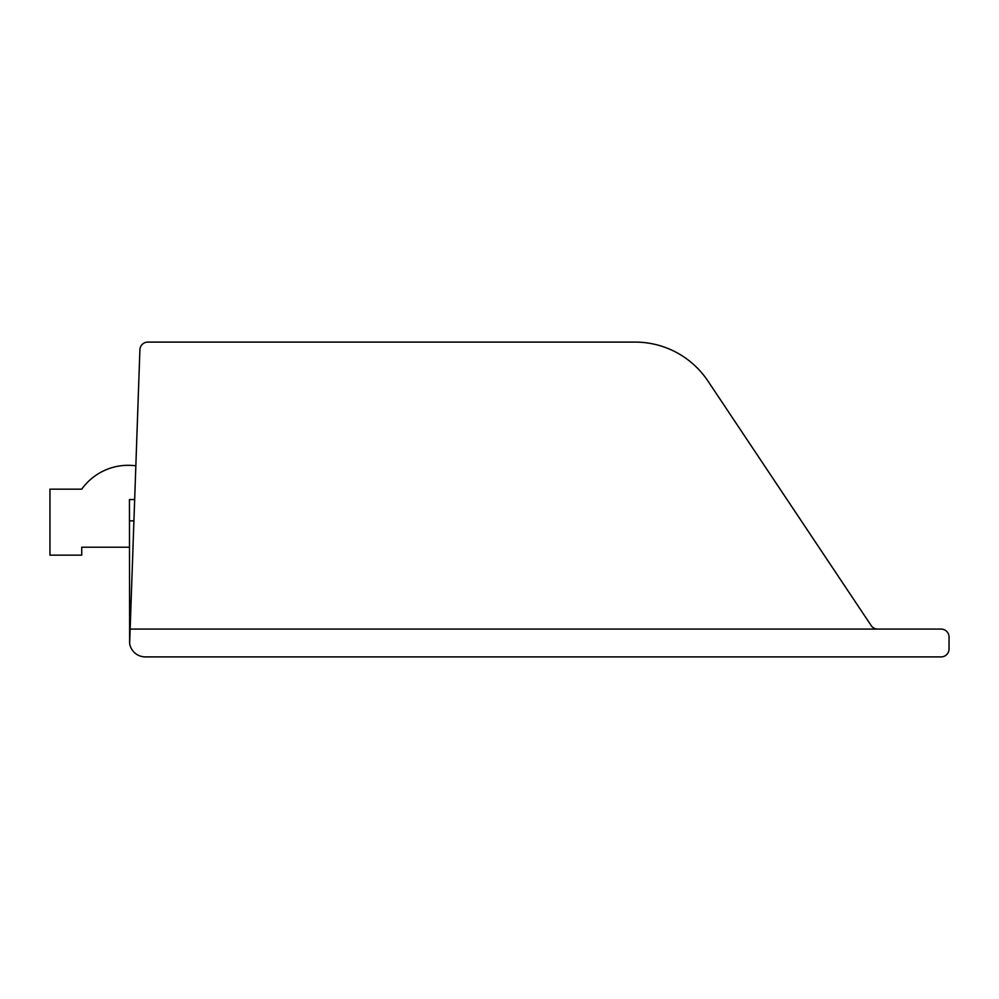 <?xml version="1.0" encoding="UTF-8"?>
<svg xmlns="http://www.w3.org/2000/svg" width="999" height="999" viewBox="0 0 999 999"><rect width="100%" height="100%" fill="white"/><g stroke="black" fill="none" stroke-linecap="round" stroke-linejoin="round"><path stroke-width="1.5" d="M145.342 656.905L941.095 656.905A7.955 7.955 0 0 0 949.05 648.95L949.05 637.025A7.955 7.955 0 0 0 941.095 629.083L130.145 629.083L129.633 643.468A15.897 15.897 0 0 0 145.342 656.905M877.784 629.083A7.955 7.955 0 0 1 871.165 625.549L707.904 380.994A87.45 87.45 0 0 0 635.177 342.095L147.84 342.095A7.955 7.955 0 0 0 139.897 349.775L130.145 629.083M135.839 465.821A57.13 57.13 0 0 0 81.743 489.16L49.95 489.16L49.95 555.144L81.743 555.144L81.743 547.202L129.445 547.202M134.665 499.55L129.445 499.55L129.633 643.468M129.445 465.322A57.13 57.13 0 0 0 81.743 489.16M133.916 520.854L129.445 520.854"/></g></svg>
